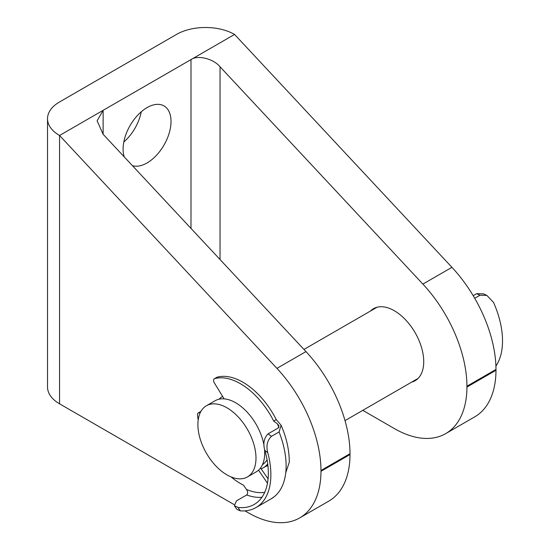 <?xml version="1.0" encoding="UTF-8"?>
<svg xmlns="http://www.w3.org/2000/svg" width="550" height="550" viewBox="0 0 550 550"><rect width="100%" height="100%" fill="white"/><g stroke="black" fill="none" stroke-linecap="round" stroke-linejoin="round"><path stroke-width="0.82" d="M226.937 407.797A41.078 23.719 60 0 1 253.777 443.994A41.078 23.719 60 0 1 247.479 476.912A41.078 23.719 60 0 1 226.937 474.877A41.078 23.719 60 0 1 200.104 438.68A41.078 23.719 60 0 1 206.401 405.763A41.078 23.719 60 0 1 226.937 407.797M206.401 405.763L215.112 400.73A41.078 23.719 60 0 1 235.654 402.765A41.078 23.719 60 0 1 264.034 445.562M264.495 448.965A41.078 23.719 60 0 1 256.19 471.879L247.479 476.912M267.046 459.69A37.998 21.938 60 0 1 262.467 464.681M267.706 463.904A41.078 23.719 60 0 1 263.457 467.686A41.078 23.719 60 0 1 261.113 468.765M219.072 399.197A41.078 23.719 60 0 1 222.379 396.536A41.078 23.719 60 0 1 222.619 396.399L222.379 396.536M141.267 111.774A33.887 19.566 -60 0 1 123.805 142.01M124.238 156.894A33.887 19.566 -60 0 1 147.063 107.608A33.887 19.566 -60 0 1 164.003 105.93A33.887 19.566 -60 0 1 169.201 133.086A33.887 19.566 -60 0 1 147.063 162.951A33.887 19.566 -60 0 1 132.392 165.626M370.528 311.004A41.594 24.014 60 0 1 373.526 308.681A41.594 24.014 60 0 1 394.322 310.736A41.594 24.014 60 0 1 421.493 347.387A41.594 24.014 60 0 1 415.119 380.717A41.594 24.014 60 0 1 411.606 382.154M305.972 351.594A102.699 59.29 -120 0 1 350.027 453.702L350.027 454.547L320.98 471.316L320.98 470.47A102.699 59.29 -120 0 0 276.925 368.362L59.558 135.486L103.125 110.33L97.109 120.821L103.125 134.276L305.972 351.594L276.925 368.362M244.977 510.868L248.731 513.033A102.699 59.29 -120 0 0 299.709 517.908L328.756 501.139A102.699 59.29 -120 0 0 350.027 454.547M47.527 118.718L47.527 387.042A41.078 23.719 0 0 0 59.558 403.817L59.558 135.486A41.078 23.719 0 0 1 47.527 118.718A41.078 23.719 0 0 1 59.558 101.949L176.468 34.444A41.078 23.719 0 0 1 234.568 34.444L451.935 267.327L422.888 284.096A102.699 59.29 60 0 1 466.943 386.203L466.943 387.049A102.699 59.29 60 0 1 445.672 433.641A102.699 59.29 60 0 1 394.687 428.759L362.787 410.341M422.888 284.096L220.041 66.777C213.503 58.706 197.532 54.759 190.994 59.599L190.994 228.415M451.935 267.327A102.699 59.29 -120 0 1 495.99 369.435L495.99 370.274L466.943 387.049M445.672 433.641L474.719 416.866A102.699 59.29 -120 0 0 495.99 370.274M265.643 466.428A41.594 24.014 -120 0 0 267.912 465.623M299.709 517.908A102.699 59.29 -120 0 0 320.98 471.316M59.558 403.817L233.922 504.481M103.125 134.276L103.125 110.33L234.568 34.444M480.013 295.233L476.671 293.666L483.636 293.865L486.846 295.371L480.013 295.233L474.726 298.286M476.671 293.666L473.186 295.68M486.846 295.371L493.549 302.445A71.885 41.504 60 0 1 495.914 366.053M278.912 427.364A64.701 37.352 -120 0 0 277.365 423.844L273.694 421.053A61.105 35.282 -120 0 0 257.373 397.526A61.105 35.282 -120 0 0 214.624 378.647A3.596 2.076 -120 0 0 214.342 378.771A3.596 2.076 -120 0 0 214.431 383.061L224.132 398.867M271.439 436.349C267.197 440.461 265.973 445.899 267.768 452.678L264.873 450.471C262.852 443.644 263.938 438.096 268.118 433.819L271.439 436.349L279.063 431.949L281.091 425.212L276.238 419.588A61.105 35.282 -120 0 0 259.916 396.062A61.105 35.282 -120 0 0 217.167 377.183L214.624 378.647M214.342 378.771L216.886 377.3A3.596 2.076 60 0 1 217.167 377.183M263.546 443.046L264 443.396M281.091 425.212C286.598 437.951 289.327 450.306 289.279 462.275L285.752 472.704A71.885 41.504 60 0 1 274.546 496.471L271.232 498.774A71.885 41.504 -120 0 0 274.546 496.471M261.903 497.283A68.296 39.428 60 0 1 246.682 494.973L236.514 500.844L234.355 505.684L237.999 507.451L240.336 510.854A71.885 41.504 -120 0 0 255.984 507.574A71.885 41.504 -120 0 0 267.768 452.678M268.118 433.819L278.286 427.955L278.926 425.679L277.365 423.844M264.873 450.471A68.296 39.428 60 0 1 254.189 504.467A68.296 39.428 60 0 1 237.999 507.451M268.063 478.892L260.556 467.954M267.472 483.196L258.534 470.181M200.042 413.146A3.596 2.076 -120 0 0 198.22 412.954A3.596 2.076 -120 0 0 197.498 414.975A61.105 35.282 -120 0 0 198.186 419.994M231.048 476.912A61.105 35.282 -120 0 0 243.478 485.134L246.434 489.438A64.701 37.352 -120 0 0 264.681 492.367M246.682 494.973C248.057 493.46 247.974 491.611 246.434 489.438M240.336 510.854L236.857 509.328L234.355 505.684M273.694 421.053L276.238 419.588M198.22 412.954L200.764 411.489A3.596 2.076 60 0 1 200.915 411.414M350.027 453.702L320.98 470.47M220.041 66.777L220.041 259.531M495.99 369.435L466.943 386.203M285.752 472.704A71.885 41.504 -120 0 0 279.063 431.949M263.457 467.686L267.857 465.149M345.008 420.606L418.124 378.393M303.957 349.436L377.046 307.244M255.984 507.574L271.232 498.774"/></g></svg>
